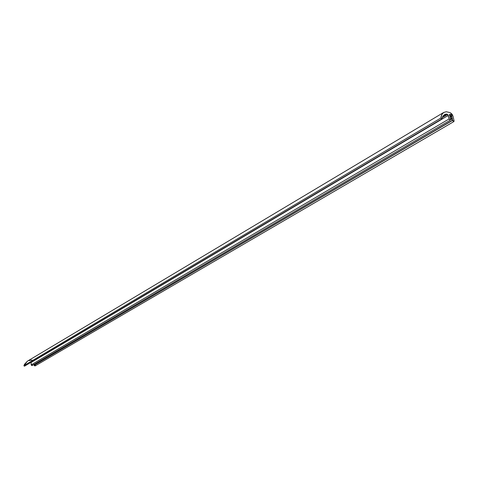 <?xml version="1.0" encoding="UTF-8"?>
<svg xmlns="http://www.w3.org/2000/svg" width="478" height="478" viewBox="0 0 478 478"><rect width="100%" height="100%" fill="white"/><g stroke="black" fill="none" stroke-linecap="round" stroke-linejoin="round"><path stroke-width="0.72" d="M451.226 118.885L450.437 119.303L450.33 120.151L450.437 119.303L451.292 118.789L450.449 119.345M450.73 116.656L449.941 117.068L450.24 118.407L450.796 118.138L451.286 118.622L450.927 118.138L450.24 118.407L449.941 117.068L450.79 116.387L449.953 117.11M453.933 121.537L454.07 120.886L453.927 121.543L453.305 121.376L451.519 118.998L450.497 119.596L451.519 118.998L451.369 118.365L452.152 117.929L452.451 119.267L451.656 118.472L452.451 119.267L452.152 117.929L451.304 118.58L452.69 120.348L34.255 365.24L35.175 365.879L453.927 121.543L452.69 120.348L34.255 365.24L452.648 120.163L34.255 365.114L33.627 364.636L34.751 365.915L35.432 365.377M450.007 117.367L451.023 116.769L452.152 117.929L450.945 116.118L451.023 116.769L450.007 117.367M451.955 117.038L451.166 116.244L451.955 117.038L451.662 115.7L450.951 116.124L451.662 115.7L451.955 117.038M450.945 114.744L451.662 115.7L450.945 114.744L449.607 115.539L450.945 114.744L449.84 114.308L449.434 114.553L450.945 114.744M449.451 114.834L449.84 114.308L449.428 114.565L449.744 116.172L449.451 114.834M450.306 115.903L449.744 116.172L450.306 115.903L450.79 116.387L450.306 115.903M450.342 120.145L449.224 119.327L447.928 114.69L446.482 114.045L444.677 114.529L442.909 116.166L441.78 118.944L440.955 117.964L441.535 118.938L444.486 114.642L446.207 114.039L443.112 115.879L446.207 114.039L446.781 114.128L442.67 116.572L446.781 114.128L447.593 114.445L442.192 117.648L447.593 114.445L448.31 115.407L31.124 362.467L31.195 364.875L32.122 365.521L450.33 120.151L449.093 118.95L31.195 364.875L31.124 362.467L448.31 115.407L449.093 118.95L31.195 364.875L31.805 365.58L32.379 365.019M24.503 366.184L23.9 365.784L24.498 364.296L27.461 361.147L23.918 365.634L440.955 117.964L23.918 365.634L24.498 366.184L441.774 118.944M440.955 117.964C441.182 115.276 442.114 113.429 443.733 112.432L446.321 111.768L449.428 112.455L446.231 111.768L443.596 112.515L441.78 114.642L440.955 117.964M450.533 112.892L449.428 112.455L450.533 112.892L453.036 116.244L452.069 114.188L450.533 112.892M454.07 120.886L453.036 116.244L454.07 120.886M32.014 360.071L28.543 360.615M27.455 361.153L443.709 112.444"/></g></svg>
